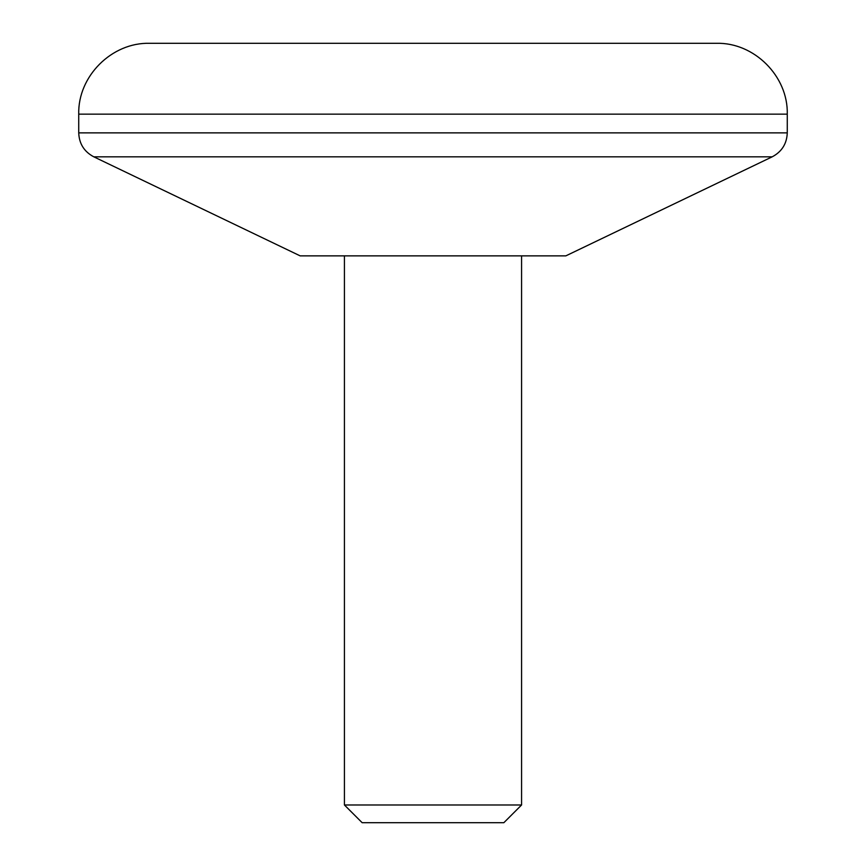 <?xml version="1.0" encoding="UTF-8"?>
<svg xmlns="http://www.w3.org/2000/svg" width="866" height="866" viewBox="0 0 866 866"><rect width="100%" height="100%" fill="white"/><g stroke="black" fill="none" stroke-linecap="round" stroke-linejoin="round"><path stroke-width="0.65" stroke-dasharray="4.33 3.25" d="M149.58 43.3L716.42 43.3M521.57 255.86L344.43 255.86L521.57 255.86M521.57 804.99L344.43 804.99M300.145 255.86L565.855 255.86M503.85 822.7L362.15 822.7M787.27 132.866L78.73 132.866M93.799 156.822L772.201 156.822M78.73 114.15L787.27 114.15"/><path stroke-width="1.3" d="M787.27 114.15C788.244 76.295 754.275 42.326 716.42 43.3L149.58 43.3C111.714 42.326 77.756 76.295 78.73 114.15L787.27 114.15L787.27 132.866C786.837 143.734 781.814 151.723 772.201 156.822L93.799 156.822C84.186 151.723 79.163 143.734 78.73 132.866L787.27 132.866M521.57 804.99L503.85 822.7L362.15 822.7L344.43 804.99L521.57 804.99L521.57 255.86M772.201 156.822L565.855 255.86L300.145 255.86L93.799 156.822M344.43 804.99L344.43 255.86M78.73 132.866L78.73 114.15"/></g></svg>
